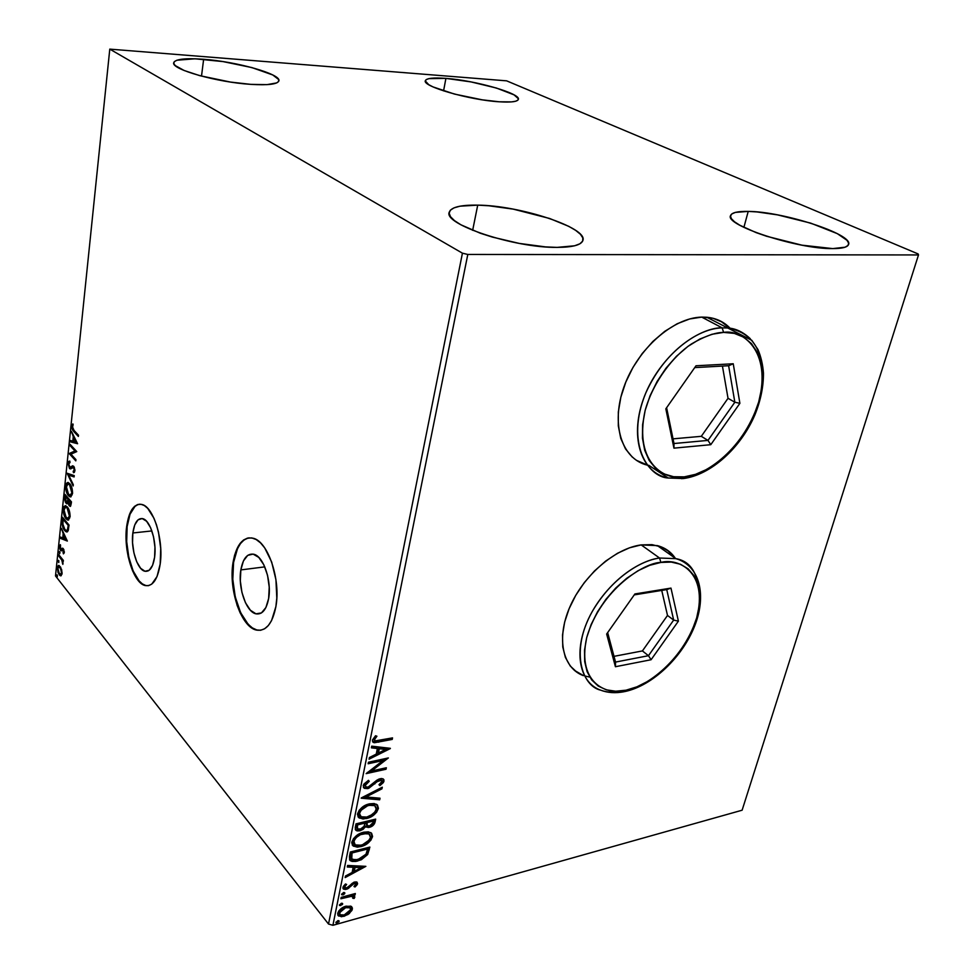 <?xml version="1.0" encoding="UTF-8"?>
<svg xmlns="http://www.w3.org/2000/svg" width="974" height="974" viewBox="0 0 974 974"><rect width="100%" height="100%" fill="white"/><g stroke="black" fill="none" stroke-linecap="round" stroke-linejoin="round"><path stroke-width="1.46" d="M132.841 532.973L151.883 530.927L132.841 532.973L134.753 524.925L138.028 519.848L142.18 518.545L146.599 521.273L150.593 527.677L153.527 536.784L154.951 547.181L154.61 557.225C153.003 567.306 149.752 571.981 144.858 571.239C137.273 569.802 130.65 548.484 132.841 532.973C134.388 522.648 137.699 517.876 142.776 518.679C150.24 520.165 156.924 541.678 154.61 557.225L152.589 565.322L149.205 570.253L145.004 571.275L140.633 568.305L136.75 561.852L133.925 552.891L132.549 542.774L132.841 532.973M240.846 569.912L264.782 566.868L240.846 569.912L243.439 560.927L247.737 555.363L253.118 554.109L258.792 557.42L263.869 564.859L267.546 575.33L269.226 587.176L268.641 598.511C266.426 609.712 262.201 614.813 255.943 613.827C246.105 611.94 237.778 587.395 240.846 569.912C242.976 558.37 247.311 553.159 253.837 554.267C263.491 556.264 271.892 581.028 268.641 598.511L265.89 607.557L261.422 612.926L255.967 613.827L250.367 610.211L245.448 602.699L241.942 592.436L240.322 580.954L240.846 569.912M249.149 537.818L249.137 537.818C241.26 539.572 236.073 547.765 233.577 562.424L233.042 562.497C236.292 544.563 243.013 536.479 253.191 538.245C267.996 541.374 280.962 579.652 275.885 606.619L276.799 598.097L275.934 579.7L271.673 562.022L264.709 547.912L260.557 542.908L256.199 539.547L251.791 537.928L247.518 538.098L243.524 540.022L239.957 543.602L234.624 555.058L233.042 562.497L232.238 570.703L233.103 588.259L237.072 605.219L240.079 612.707L243.622 619.16L251.828 627.999L256.199 630.02L260.521 630.288L264.624 628.778L268.361 625.515L271.563 620.596L275.885 606.619C272.44 623.737 265.963 631.566 256.442 630.081C241.175 627.232 228.379 589.44 233.042 562.497L233.577 562.424C228.914 589.367 241.722 627.159 256.99 629.995L260.849 630.239M139.428 504.191L139.416 504.191C133.085 505.64 128.982 513.115 127.131 526.605L126.632 526.654C128.982 510.632 134.108 503.254 142.009 504.495C153.478 506.821 163.802 540.071 160.186 564.056L160.722 548.472L158.518 532.315L156.485 524.852L153.929 518.205L147.731 508.367L144.335 505.543L140.913 504.252L137.602 504.544L134.534 506.383L131.807 509.67L129.53 514.272L126.632 526.654L126.194 541.678L126.937 549.506L128.288 557.177L132.598 570.922L138.552 580.906L141.863 583.974L145.26 585.569L148.608 585.618L151.761 584.108L157.021 576.584L160.186 564.056C157.691 579.506 152.699 586.677 145.223 585.557C133.475 583.365 123.308 550.553 126.632 526.654L127.131 526.605C123.808 550.505 133.974 583.304 145.735 585.496L148.206 585.703M729.976 328.348L720.663 321.14L729.976 328.348M722.684 322.272L712.895 318.255L701.743 317.11L706.832 317.256C716.28 318.157 724.096 321.87 730.256 328.396M674.897 557.98L667.324 550.103L674.897 557.98M669.613 551.856L661.614 547.023L652.02 544.649L641.184 544.904L657.401 545.623C665.059 547.68 671.025 551.893 675.311 558.272M445.909 78.383C475.105 80.392 520.968 93.504 518.351 99.36C517.486 101.734 511.07 102.538 499.09 101.783L482.13 99.811L454.481 94.076L433.065 86.93L428.743 84.689L425.309 80.952L426.271 79.576L428.974 78.626L445.909 78.383L471.051 81.913L496.423 88.037L514.029 94.843L518.338 98.678L517.864 100.152L515.611 101.235L511.618 101.893L499.09 101.783C469.638 100.066 422.119 86.357 425.334 80.745C426.368 78.249 433.223 77.457 445.909 78.383L443.572 90.886L445.909 78.383M748.215 211.407C783.035 211.492 853.735 234.344 848.561 244.523C847.526 247.226 842.242 248.589 832.746 248.601L801.919 245.168L766.623 236.268L756.165 232.628L739.79 225.225L734.481 221.768L731.352 218.651L730.5 215.997L731.876 213.89L735.419 212.393L748.215 211.407L756.956 211.93L777.556 214.877L810.66 223.119L837.311 233.638L846.966 240.286L848.634 243.11L848.013 245.448L845.103 247.201L832.746 248.601C797.584 249.234 724.108 225.006 730.585 215.558C731.766 212.588 737.647 211.212 748.215 211.407L743.893 227.38L748.215 211.407M477.723 205.137C519.836 205.441 587.87 227.697 582.927 240.383C581.417 244.961 572.809 247.299 557.116 247.384L545.61 246.909L519.337 243.427L492.503 237.12L480.316 233.236L460.933 224.811L454.481 220.635L450.512 216.715L449.136 213.196L450.341 210.201L454.03 207.852L460.008 206.184L477.723 205.137L488.765 205.757L513.249 209.13L549.628 218.48L568.767 226.345L575.695 230.388L580.455 234.296L582.817 237.924L582.647 241.138L579.883 243.804L574.587 245.789L557.116 247.384C514.516 247.993 443.158 224.239 449.233 212.247C451.035 207.218 460.532 204.857 477.723 205.137L472.658 230.327L477.723 205.137M203.639 59.28C236.938 61.642 281.145 74.121 278.893 80.793C277.712 84.227 268.337 85.42 250.768 84.361L230.509 82.072L199.84 75.68L184.123 70.493L175.21 65.55L173.749 63.407L174.334 61.618L176.915 60.218L194.995 58.793L222.973 61.581L251.901 67.583L272.769 74.961L278.649 79.491L278.686 81.378L276.713 82.912L266.986 84.641L250.768 84.361C217.117 82.327 170.949 69.239 173.713 62.762C175.235 59.122 185.206 57.965 203.639 59.28L201.508 76.13L203.639 59.28M918.117 253.934L506.626 80.842L109.782 49.126L462.431 253.179L328.518 924.034L55.506 575.951L109.782 49.126L462.431 253.179L467.8 254.458L918.494 254.945L742.115 810.21L332.913 925.3L467.8 254.458L918.494 254.945L918.117 253.934L506.626 80.842L109.782 49.126L55.506 575.951L328.518 924.034L332.913 925.3L742.115 810.21L918.494 254.945L918.117 253.934M350.786 906.137L344.784 906.575L338.842 910.848L337.722 913.271L337.941 915.329L341.545 916.741L347.986 914.525L351.955 910.386L352.418 908.158L351.565 906.587L346.05 906.161C342.044 907.232 339.269 909.606 337.722 913.271L338.599 916.023L343.98 916.327L349.264 913.6L352.344 909.229L350.786 906.137M341.168 897.358L340.888 898.771L351.395 896.336L352.905 896.798L352.734 898.223L354.098 898.478L354.743 896.518L352.978 895.483L355.06 894.923L355.34 893.523L341.168 897.358L340.888 898.771L350.482 896.372L352.734 896.664L352.734 898.223L354.098 898.478L354.804 897.285L352.978 895.483L355.06 894.923L355.34 893.523L341.168 897.358M357.592 883.747L356.776 882.03L353.866 882.225L348.095 887.204L345.892 888.008L344.723 886.79L346.622 884.453L345.466 883.99L343.262 886.486L343.055 888.605L345.064 889.506L347.608 888.885L354.207 883.442L355.851 884.002L353.976 886.498L355.023 886.997L357.227 884.636L356.934 882.955L354.366 886.194L355.023 886.997L357.592 883.747L357.056 882.188L354.426 882.054L346.671 887.898L345.064 887.764L344.723 886.79L346.622 884.453L345.466 883.99L342.933 887.411L343.518 889.104L346.464 889.286L354.207 883.442L355.839 884.295L353.976 886.498L355.023 886.997L354.353 886.194L356.934 882.955L357.592 883.747M349.447 856.377L349.69 860.054L351.931 861.418L355.839 861.442L361.378 859.713L367.673 854.515L369.864 847.088L350.323 852.019L349.447 856.377L350.506 860.833L357.543 861.089L367.673 854.515L369.864 847.088L350.323 852.019L349.447 856.377M356.009 823.858L355.291 829.471L357.093 830.907L359.942 830.798L363.107 829.337L365.579 826.573L368.221 827.523L372.372 826.001L374.503 823.663L375.672 819.122L356.009 823.858L355.242 827.669L356.18 830.53L359.942 830.798L365.579 826.573L369.377 827.34C372.458 826.561 374.369 824.71 375.124 821.8L375.672 819.122L356.009 823.858M361.244 797.949L379.69 799.8L380.018 798.193L366.017 796.963L381.966 788.818L382.295 787.199L361.184 798.193L379.69 799.8L380.018 798.193L366.017 796.963L381.966 788.818L382.295 787.199L361.244 797.949M368.135 763.762L382.989 760.548L366.151 773.636L386.021 769.253L386.337 767.756L371.544 771.006L388.37 757.942L368.452 762.24L368.135 763.762L382.989 760.548L366.151 773.636L386.021 769.253L386.337 767.756L371.544 771.006L388.37 757.942L368.452 762.24L368.135 763.762M379.263 740.654L374.917 740.788L374.698 739.047L376.926 736.222L375.538 735.747L372.433 740.033L372.75 741.944L374.369 742.76L392.218 739.424L392.534 737.89L375.112 740.91L374.503 739.583L376.926 736.222L375.538 735.747L372.433 740.033L373.395 742.48L392.218 739.424L392.534 737.89L379.263 740.654M647.174 465.109C621.753 458.912 610.491 424.384 623.993 386.824C637.215 349.252 672.815 317.634 701.743 317.11L689.665 318.961L677.149 323.77L664.718 331.355L652.884 341.448L642.158 353.623L633.003 367.368L625.807 382.1L620.852 397.173L618.332 411.978L618.307 425.882L620.755 438.361L625.515 448.917L632.37 457.183M583 675.323L574.307 670.282L583.389 675.652C562.643 668.067 556.081 638.567 569.79 607.106C583.304 575.634 614.886 548.362 641.184 544.904L629.533 547.802L617.516 553.269L605.645 561.109L594.42 571.02L584.315 582.586L575.756 595.321L569.108 608.701L564.64 622.13L562.509 635.072L562.777 646.992L565.407 657.438L570.228 665.985L577.046 672.377M390.367 748.324L371.691 746.157L371.362 747.837L377.376 748.531L376.244 754.107L369.402 757.529L369.061 759.196L390.318 748.58L371.691 746.157L371.362 747.837L377.376 748.531L376.244 754.107L369.402 757.529L369.061 759.196L390.367 748.324M363.217 785.714L364.422 788.368L368.72 788.331L377.851 781.124L380.797 780.064L382.064 781.331L378.971 784.715L379.933 785.616L383.476 782.451L383.926 779.699L381.723 778.506L378.569 779.212L368.123 787.102L365.981 786.931L365.25 785.385L369.243 781.331L368.476 780.332L363.935 784.046L363.217 785.714L364.337 788.331L367.782 788.611L377.206 781.623L381.528 780.247L382.027 781.55L378.971 784.715L379.933 785.616L384.048 781.111L383.123 778.859L380.164 778.676L376.999 780.113L368.123 787.102L366.029 786.955L365.287 785.141L369.243 781.331L368.476 780.332L363.217 785.714M369.414 803.842L364.02 806.034L359.236 810.185L357.458 814.532L358.858 817.722L363.058 818.988L368.294 818.026L373.639 815.153L376.67 812.17L378.399 808.237L377.474 805.06L374.199 803.538L369.414 803.842C363.801 805.096 359.856 808.383 357.58 813.692L359.369 818.075L366.492 818.55C372.129 817.283 376.074 813.984 378.326 808.664L376.451 804.256L369.414 803.842M363.606 832.21L358.249 834.438L353.501 838.577L351.748 842.863L353.136 845.968L357.312 847.149L361.622 846.418L366.114 844.421L370.851 840.27L372.555 836.386L371.618 833.281L368.367 831.833L363.606 832.21C358.03 833.525 354.11 836.8 351.858 842.035L353.477 846.187L360.733 846.662C366.334 845.335 370.254 842.047 372.482 836.8L370.753 832.6L363.606 832.21M365.871 866.349L347.608 865.448L347.292 867.006L353.185 867.286L352.125 872.485L345.478 876.028L345.161 877.574L365.871 866.349L347.608 865.448L347.292 867.006L353.185 867.286L352.125 872.485L345.478 876.028L345.161 877.574L365.871 866.349M343.445 892.537L341.631 894.607L342.97 894.887L344.577 893.828L344.784 892.805L343.445 892.537L341.813 894.802L344.833 893.28L343.445 892.537M341.265 903.3L339.463 905.37L342.398 904.566L342.604 903.555L341.265 903.3L339.634 905.54L342.653 904.018L341.265 903.3M337.747 920.686L335.957 922.743L338.879 921.915L339.086 920.929L337.747 920.686L336.115 922.914L339.135 921.38L337.747 920.686M61.63 569.571L59.256 565.602L58.416 565.444L57.344 567.148L58.075 572.749L60.546 575.829L62.007 574.112L61.63 569.571L58.89 565.444L57.283 567.623L59.219 574.83L60.461 575.804L62.068 573.662L61.63 569.571M58.72 554.632L58.598 555.789L62.019 560.476L62.86 564.384L62.555 560.72L63.237 561.572L63.359 560.415L58.72 554.632L58.598 555.789L61.727 559.892L62.86 564.384L62.555 560.72L63.237 561.572L63.359 560.415L58.72 554.632M64.004 552.575L63.054 552.684L64.138 553.098L64.321 551.893L63.103 548.484L61.143 549.458L60.412 548.788L60.364 544.649L59.463 546.56L60.12 549.677L61.338 550.894L63.2 549.896L63.395 553.865L64.296 552.428L63.298 548.691L62.531 548.179L60.668 549.19L60.364 544.649L59.487 546.28L60.571 550.383L61.338 550.894L62.884 549.665L63.395 553.865L64.089 552.55M62.202 520.932L63.371 528.419L65.635 531.475L67.437 531.804L69.044 525.071L62.567 517.352L62.202 520.932L62.945 520.859L62.202 520.932C62.007 525.29 62.847 528.505 64.722 530.574L66.463 531.938L68.168 530.806L69.044 525.071L62.567 517.352L62.202 520.932M64.941 494.342L64.601 499.175L65.441 502.28L66.914 503.838L67.997 502.742L69.044 505.579L70.518 506.334L71.479 501.914L64.941 494.342L64.625 497.446L66.086 503.266L66.829 503.814L67.997 502.742L70.006 506.395L71.479 501.914L64.941 494.342M67.121 473.242L73.16 485.965L73.294 484.65L68.691 475.129L74.109 476.931L74.243 475.604L67.121 473.242L73.16 485.965L73.294 484.65L68.691 475.129L74.109 476.931L74.243 475.604L67.121 473.242M69.982 445.556L74.937 450.962L69.154 453.531L75.802 460.86L75.935 459.631L70.968 454.164L76.776 451.595L70.116 444.327L69.982 445.556L70.968 445.252L69.982 445.556L74.937 450.962L69.154 453.531L75.802 460.86L75.935 459.631L70.968 454.164L76.776 451.595L70.116 444.327L69.982 445.556M74.024 430.423L72.6 428.183L72.88 423.897L71.796 426.137L72.38 429.692L78.37 436.449L78.504 435.208L74.024 430.423L72.49 426.856L72.88 423.897L71.796 426.137L73.829 431.592L78.37 436.449L78.504 435.208L74.024 430.423M77.603 443.73L71.455 431.348L73.269 436.644L72.806 441.173L70.505 440.516L70.371 441.855L77.603 443.73L71.455 431.348L73.269 436.644L72.806 441.173L70.505 440.516L70.371 441.855L77.603 443.73M67.985 463.027L69.738 468.652L70.98 468.774L72.867 467.24L73.732 467.751L74.231 470.284L73.184 471.282L73.488 472.694L74.365 472.353L74.961 470.101L73.951 466.643L72.6 465.803L69.897 467.423L68.655 464.196L70.031 462.431L69.799 461.067L68.46 461.53L67.985 463.027L68.874 462.967L67.985 463.027L69.422 468.372L70.152 468.871L73.586 467.557L74.255 470.101L73.184 471.282L73.488 472.694L74.937 470.88L73.683 466.303L72.6 465.803L69.994 467.459L68.679 463.697L70.031 462.431L69.799 461.067L67.985 463.027M69.678 483.591L67.876 482.434L66.244 483.469L65.708 488.802L67.876 494.95L70.871 496.874L72.6 492.844L71.26 486.196L68.192 482.495L65.648 485.758C65.648 490.312 66.585 493.623 68.448 495.705L70.031 496.886L72.551 493.575C72.514 488.972 71.565 485.649 69.678 483.591M67.255 506.87L65.465 505.652L63.858 506.638L63.322 511.898L65.465 518.058L68.436 520.067L70.128 516.488L68.825 509.487L65.708 505.713L63.261 508.878C63.261 513.383 64.187 516.707 66.037 518.825L67.669 520.067L70.091 516.841C70.067 512.287 69.117 508.964 67.255 506.87M67.352 541.069L61.423 528.371L63.188 533.703L62.738 537.989L60.534 537.064L60.4 538.342L67.352 541.069L61.423 528.371L63.188 533.703L62.738 537.989L60.534 537.064L60.4 538.342L67.352 541.069M59.536 551.515L58.915 552.307L59.718 553.646L59.718 551.795L58.915 551.832L59.597 553.646L59.536 551.515M58.623 560.403L58.002 561.182L58.793 562.522L58.793 560.683L58.002 560.707L58.684 562.522L58.623 560.403M57.137 574.794L56.504 575.305L57.308 576.9L57.308 575.074L56.516 575.074L57.198 576.912L57.137 574.794M355.9 881.86L356.934 882.955L356.934 882.115M574.343 670.307L576.657 672.048L574.343 670.307M636.339 460.276L647.004 464.89L636.339 460.276M636.387 460.312L640.575 462.626L636.387 460.312M78.48 435.475L74.791 431.531L73.829 431.592L74.791 431.531L73.367 429.668L78.48 435.475M72.697 426.076L71.796 426.137L72.697 426.076M72.782 425.906L73.16 424.64L72.782 425.906M77.53 443.572L70.371 441.855L71.321 441.794L71.431 440.784L71.321 441.794L77.53 443.572M73.574 441.125L72.806 441.173L73.574 441.125M74.097 437.898L74.207 436.876L74.097 437.898M74.061 436.596L73.269 436.644L74.061 436.596M72.1 432.639L71.309 432.7L72.1 432.639M75.972 442.074L73.549 441.38L73.902 437.91L74.694 437.862L73.902 437.91L75.972 442.074L76.763 442.026L73.549 441.38L73.902 437.91L75.972 442.074M75.911 459.85L70.116 453.47L69.154 453.531L75.887 450.889L74.937 450.962L75.887 450.889L70.944 445.483L75.887 450.889L70.116 453.47L75.911 459.85M69.763 461.128L68.959 462.82L69.799 461.104M71.199 467.41L72.916 466.132M74.134 471.209L74.377 472.341L74.134 471.209L73.184 471.282L74.913 470.88M74.961 470.04L74.255 470.101L74.961 470.04M74.414 467.496L73.586 467.557L74.414 467.496M71.005 468.762L69.422 468.372L70.371 468.287L69.751 467.337L71.005 468.762M72.161 466.85L71.37 467.362M74.146 476.554L68.691 475.129L74.146 476.554M68.898 475.117L68.156 473.583L68.898 475.117M70.031 496.886L71.029 496.813L68.448 495.705L69.398 495.62L68.606 494.524L70.615 496.655M66.439 485.685L65.648 485.758L66.439 485.685M67.255 483.287L66.707 484.857L68.119 482.471M68.436 483.895L70.505 484.723L68.436 483.895M71.906 495.084L70.798 495.352L72.113 494.865M71.869 492.844L69.848 495.437L68.582 494.5L66.317 486.476L68.338 483.908L70.505 484.723L69.556 484.808L71.869 492.844L72.6 492.783L70.238 495.498L67.669 493.161L66.269 487.682L67.644 483.908L69.324 484.553L70.895 487.024L71.869 492.844M67.535 503.619L66.086 503.266L67.023 503.181L66.439 502.292L67.535 503.619M65.38 497.385L64.625 497.446L65.38 497.385M65.672 496.29L65.782 495.303L65.672 496.29M68.789 499.638L67.839 499.723L68.789 499.638M67.06 502.389L68.436 501.683L66.208 502.073L65.489 496.302L66.427 496.216L68.85 499.029L67.9 499.114L67.571 501.537L68.448 501.464L66.208 502.073L65.489 496.302L67.9 499.114L68.85 499.029L66.427 496.216L65.489 496.302L67.9 499.114L67.316 502.146M70.079 504.946L71.065 504.836M69.519 499.808L71.467 502.06L69.519 499.808L68.57 499.893L69.519 499.808M70.676 502.328L70.542 503.582L71.309 503.509L69.349 504.617L68.57 499.893L71.443 502.267L70.676 502.328L70.189 504.861L69.349 504.617L68.57 499.893L70.676 502.328M67.669 520.067L68.655 519.982L66.037 518.825L66.987 518.728L66.281 517.766L68.18 519.787M64.053 508.805L63.261 508.878L64.053 508.805M64.856 506.456L64.308 508.038L65.708 505.713M66.183 507.028L67.985 507.88L65.989 507.101M69.471 518.29L68.424 518.533L69.665 518.071M69.422 516.098L67.474 518.631L66.171 517.644L63.919 509.621L65.867 507.113L68.046 507.978L67.133 508.063L69.422 516.098L70.152 516.037L67.815 518.667L65.258 516.269L63.882 510.802L65.234 507.113L66.658 507.576L68.448 510.303L69.422 516.098M63.298 519.312L63.395 518.338L63.298 519.312M67.401 531.828L64.722 530.574L65.66 530.477L64.99 529.564L67.401 531.828M66.938 530.404L68.241 529.99M64.041 519.239L69.032 525.169L64.041 519.239L63.103 519.325L69.008 525.388L68.241 525.461L68.923 526.167L68.168 526.24L67.62 529.442L68.533 529.345L66.256 530.477L64.844 529.393L62.811 523.951L63.103 519.325L64.041 519.239M67.182 540.704L60.4 538.342L61.411 537.429L61.338 538.232L67.182 540.704M63.493 537.916L62.738 537.989L63.493 537.916M63.98 534.982L64.077 534.044L63.98 534.982M63.882 533.63L63.188 533.703L63.882 533.63M61.995 529.576L61.301 529.649L61.995 529.576M65.782 539.267L63.456 538.293L63.797 535.006L64.491 534.933L63.797 535.006L65.782 539.267L66.475 539.194L63.456 538.293L63.797 535.006L65.782 539.267M64.321 551.734L63.712 551.795L64.321 551.734M63.919 549.811L63.2 549.896L63.919 549.811M61.837 550.614L60.571 550.383L61.508 550.286L60.997 549.458L61.837 550.614M60.266 546.195L59.487 546.28L60.266 546.195M60.437 545.988L60.583 545.379L60.437 545.988M62.08 549.36L61.143 549.458L62.689 548.715M63.785 549.555L62.884 549.665M59.974 552.757L59.84 552.112L59.974 552.757M59.694 551.747L58.915 551.832L59.694 551.747M63.347 560.634L62.555 560.72L63.347 560.634M63.127 563.13L62.421 563.216L63.127 563.13M63.079 560.659L61.727 559.892L62.665 559.794L61.082 557.627L60.157 557.725L61.082 557.627L59.524 555.691L58.598 555.789L59.536 555.643L63.079 560.659M58.769 560.61L58.002 560.707L58.769 560.61M61.265 575.658L59.219 574.83L60.145 574.721L59.706 574.088L61.265 575.658M58.014 567.538L57.283 567.623L58.014 567.538M59.645 566.661L60.278 566.831M60.826 574.38L61.52 574.343M61.496 572.931L60.303 574.441L59.329 573.674L57.843 568.329L59 566.795L60.778 567.44L59.974 567.525L62.117 572.858L60.595 574.453L58.744 572.736L57.819 569.108L58.574 566.807L60.571 568.475L61.496 572.931M60.558 567.051L59.414 566.746M57.271 574.989L56.516 575.074L57.271 574.989M68.241 525.461L67.364 529.978L66.342 530.501L64.844 529.393L62.908 524.852L63.103 519.325L68.241 525.461M467.8 254.458L332.913 925.3L328.518 924.034L462.431 253.179L467.8 254.458M391.633 738.085L392.218 739.424L391.499 738.682L378.034 741.482L378.74 742.225L378.034 741.482L372.555 741.652L377.084 741.677L391.633 738.085M374.211 740.033L373.882 738.56L375.854 735.857L374.296 737.756L375.002 738.511L374.296 737.756L373.797 738.84L374.552 740.325M388.955 748.166L369.316 757.967L388.955 748.166M376.682 747.776L377.376 748.531L371.484 747.18L376.682 747.776M384.852 748.714L378.594 747.995L377.729 752.269L378.423 753.024L377.729 752.269L378.594 747.995L385.558 749.469L378.423 753.024L379.3 748.75L385.558 749.469L384.852 748.714M386.508 758.344L370.838 770.251L371.544 771.006L370.838 770.251L386.508 758.344M385.436 767.95L386.021 769.253L385.327 768.498L367.308 772.467L385.436 767.95M382.283 759.805L382.989 760.548L382.283 759.805L368.33 762.812L382.283 759.805M364.921 785.86L364.812 783.766L368.403 780.381L369.243 781.331L368.549 780.564L364.605 784.374L365.36 786.201M383.208 778.908L384.048 781.111L383.342 780.357L379.239 784.849L379.933 785.616L379.044 784.667L382.782 781.696L383.354 779.297M381.358 780.174L379.239 779.395L379.945 780.15L379.239 779.395L376.5 780.868L377.206 781.623L376.5 780.868L374.162 783.157L374.856 783.924L374.162 783.157L367.088 787.844L367.782 788.611L363.387 787.394L366.163 787.99L368.976 787.175L377.839 779.931L381.224 779.857M381.345 787.686L381.966 788.818L381.272 788.063L365.335 796.196L366.017 796.963L365.335 796.196L381.345 787.686M379.19 798.12L379.69 799.8L378.996 799.033L362.011 797.548L378.996 799.033L379.19 798.12M358.176 816.942L362.377 818.209L369.426 816.529L376.463 810.721L377.705 807.47L377.121 804.731L377.632 807.896C375.38 813.217 371.447 816.504 365.81 817.77L366.492 818.55L365.81 817.77L357.994 816.796M359.248 814.824L358.943 812.377L359.71 815.445M375.233 805.961L374.065 804.865L368.428 804.548L369.122 805.315L368.428 804.548C363.947 805.535 360.794 808.14 358.943 812.377L359.625 813.156C361.476 808.919 364.641 806.302 369.122 805.315L374.747 805.632L376.305 809.199C374.442 813.448 371.264 816.066 366.796 817.076L361.111 816.772L358.943 812.377L359.869 810.161L362.73 807.215L367.003 804.95L371.204 804.207L374.893 805.522M374.783 819.341L375.124 821.8L374.43 821.033C373.687 823.943 371.776 825.782 368.696 826.561L369.377 827.34L365.177 826.11L368.111 826.683L371.557 825.307L373.821 822.896L374.783 819.341M356.265 830.091L360.855 829.458L364.897 825.794L365.579 826.573L364.897 825.794L359.26 830.018L359.942 830.798L359.26 830.018L355.656 829.836M357.008 828.229L356.606 826.451M356.728 825.745L357.068 824.053L364.398 822.287L365.08 823.067L364.215 826.183L360.234 829.337L357.896 829.166L356.728 825.733L357.348 828.533M366.857 825.063L366.407 821.8L372.689 820.291L373.371 821.058L373.054 822.58L369.645 825.891L367.405 825.769L366.261 822.543L366.942 823.322L367.088 822.58L366.407 821.8L366.261 822.543M366.553 824.868L366.151 823.225M367.088 822.58L373.371 821.058L372.689 820.291L366.407 821.8L367.088 822.58L373.371 821.058L372.336 824.248L369.645 825.891L367.235 825.648L367.088 822.58M357.397 826.512L357.068 824.053L357.397 826.512L357.738 824.832L365.08 823.067L364.398 822.287L357.068 824.053L357.738 824.832L365.08 823.067L363.899 826.743L361.391 828.923L357.689 829.008L357.397 826.512M371.35 833.026L371.8 836.033C369.572 841.268 365.664 844.555 360.063 845.882L360.733 846.662L360.063 845.882L352.223 844.982M352.466 845.176L358.322 846.223L365.433 843.642L370.631 838.809L371.873 835.607L371.411 833.111M353.525 843.082L353.16 841.025L354.146 838.504L358.359 834.645L365.384 832.502L369.45 834.255L368.367 833.184L362.632 832.88C358.188 833.914 355.047 836.52 353.221 840.696L354.207 843.874M370.473 837.36C368.622 841.548 365.481 844.166 361.037 845.225L355.254 844.921L353.891 841.475C355.717 837.299 358.858 834.694 363.314 833.659L362.632 832.88L363.314 833.659L369.049 833.963L370.473 837.36L369.097 840.124L362.462 844.787L358.274 845.615L355.279 844.945L353.83 842.778L354.366 840.087L356.362 837.47L360.453 834.657L367.332 833.367L369.743 834.511L370.473 837.36M368.988 847.319L369.28 849.912L368.61 849.133L366.991 853.735L367.673 854.515L366.991 853.735L356.874 860.298L357.543 861.089L356.874 860.298L349.569 859.847L355.169 860.651L362.34 858.057L366.991 853.735L368.988 847.319M351.529 858.544L350.92 857.753M351.066 853.711L351.736 854.502L352.052 852.956L351.383 852.165L366.906 848.244L351.383 852.165L350.786 857.437L351.456 858.228L351.383 852.165L352.052 852.956L367.588 849.024L365.993 854.222L357.835 859.652L352.393 859.482L350.786 857.437L350.883 854.685M367.588 849.024L366.906 848.244L367.588 849.024L365.993 854.222L362.291 857.814L355.534 860.054L351.748 858.849L352.052 852.956L367.588 849.024M350.786 857.437L351.602 858.605M364.264 866.263L345.417 876.283L364.264 866.263M352.527 866.495L353.185 867.286L352.527 866.495L347.45 866.251L352.527 866.495M360.514 866.884L354.402 866.592L353.586 870.561L354.256 871.365L353.586 870.561L354.402 866.592L355.06 867.384L354.402 866.592L360.514 866.884L361.184 867.676L354.256 871.365L355.06 867.384L361.184 867.676L360.514 866.884M355.108 882.968L352.198 883.321L352.856 884.124L352.198 883.321L350.445 885.123L351.103 885.926L350.445 885.123L348.095 887.436L348.753 888.239L348.095 887.436L345.807 888.483L346.464 889.286L345.807 888.483L342.958 888.361L346.951 888.081L352.527 883.101L354.95 882.785M345.514 884.015L344.066 885.987L344.406 886.961L344.163 885.658L345.514 884.015M344.175 892.464L344.833 893.28L344.175 892.464L342.312 894.071L342.97 894.887L341.582 894.144L344.175 892.464M354.475 893.767L355.06 894.923L354.402 894.12L352.32 894.68L352.978 895.483L352.32 894.68L354.475 893.767M354.146 895.873L354.804 897.285L354.146 896.482L353.44 897.675L354.098 898.478L353.099 897.614L354.146 895.873M352.442 896.311L349.824 895.569L350.482 896.372L349.824 895.569L345.015 896.664L345.66 897.468L345.015 896.664L341.095 897.724L349.532 895.605L352.247 895.995M342.008 903.215L342.653 904.018L342.008 903.215L340.145 904.809L340.79 905.625L339.415 904.883L341.996 903.215M351.297 909.582L351.553 906.575L352.344 909.229L351.687 908.425L348.607 912.784L349.264 913.6L348.607 912.784L343.323 915.523L343.98 916.327L343.323 915.523L337.844 915.122L340.218 915.913L343.992 915.317L347.986 913.271L350.701 910.617M338.94 911.53L341.314 908.596L345.1 906.745L338.818 911.981L339.463 912.784L345.758 907.549L349.922 907.78L350.616 909.704L344.248 914.951L340.169 914.781L338.757 912.407M349.264 906.964L349.922 907.78L349.264 906.964L345.1 906.745L345.758 907.549L345.1 906.745L346.233 906.502M346.951 906.429L349.727 907.403M338.514 920.6L339.135 921.38L338.514 920.6M338.477 920.6L336.639 922.171L337.284 922.987L335.908 922.244L338.477 920.6M378.423 753.024L379.3 748.75L385.558 749.469L378.423 753.024M366.796 817.076L362.742 817.332L360.185 815.981L359.564 813.497L360.977 810.356L367.685 805.717L371.885 804.974L375.075 805.851L376.39 808.53L374.917 811.999L372.506 814.386L366.796 817.076M354.256 871.365L355.06 867.384L361.184 867.676L354.256 871.365M344.248 914.951L341.582 915.243L339.683 914.294L340.352 910.982L345.283 907.695L349.946 907.792L350.652 909.485L349.69 911.518L344.248 914.951M138.101 504.495L135.033 506.334L130.029 514.223L127.131 526.605L126.693 541.617L128.787 557.116L133.097 570.861L139.051 580.833L142.374 583.913L145.771 585.508M248.066 538.038L244.072 539.949L240.505 543.529L237.51 548.618L233.577 562.424L232.798 579.335L235.258 596.904L240.615 612.634L248.127 624.249L252.376 627.913L256.746 629.934M750.26 338.672C742.858 331.781 735.187 328.226 727.261 327.982L722.16 327.873L723.621 332.39C741.981 329.163 772.224 350.53 758.709 401.933C742.505 453.154 700.793 477.175 684.223 476.87L695.485 474.35L706.954 469.31L718.215 461.944L728.869 452.545L738.56 441.429L746.948 428.998L753.754 415.679L758.709 401.933L761.631 388.236L762.386 375.075L760.913 362.949L757.236 352.32L751.453 343.615L743.734 337.211L734.335 333.4L723.621 332.39L711.994 334.265L699.929 339.001L687.9 346.427L676.443 356.277L666.033 368.111L657.109 381.467L650.06 395.761L645.165 410.371L642.609 424.701L642.45 438.166L644.691 450.219L649.159 460.41L655.672 468.384L663.915 473.875L673.57 476.724L684.223 476.87L681.812 478.733L684.223 476.87C666.861 481.119 633.197 464.61 645.165 410.371C653.311 381.248 673.57 355.827 691.333 344.029C704.409 336.334 715.172 332.451 723.621 332.39L722.16 327.873C706.187 327.008 667.738 344.37 645.75 393.07C625.089 443.243 648.294 477.236 668.201 478.003C641.829 473.218 629.533 438.738 643.023 400.192C656.196 361.622 692.721 328.555 722.16 327.873L701.743 317.11L722.16 327.873L727.261 327.982C752.318 332.231 763.981 350.25 762.252 382.027M681.203 478.465L668.201 478.003L681.203 478.465M696.008 365.774L733.239 363.765L739.887 403.333L710.776 444.692L673.947 448.15L665.826 408.837L696.008 365.774L665.826 408.837L673.947 448.15L673.996 443.523L666.606 407.716L673.996 443.523L673.947 448.15L710.776 444.692L707.988 440.406L701.292 436.328L728.028 398.317L722.428 366.078L728.028 398.317L734.846 402.225L728.028 398.317L701.292 436.328L707.988 440.406L673.996 443.523L707.988 440.406L710.776 444.692L739.887 403.333L734.846 402.225L707.988 440.406L734.846 402.225L739.887 403.333L733.239 363.765L696.008 365.774M694.73 367.6L728.625 365.737L734.846 402.225L728.625 365.737L733.239 363.765L728.625 365.737L694.73 367.6M673.034 438.848L701.292 436.328L673.034 438.848M659.556 558.029C644.971 559.563 614.302 573.905 592.277 611.477C570.192 650.328 581.734 685.952 600.568 690.14C579.81 682.677 573.442 653.03 587.432 621.229C601.238 589.416 633.149 561.694 659.556 558.029L641.184 544.904L659.556 558.029L675.81 558.638L659.556 558.029L660.896 562.424L659.556 558.029M624.346 691.674L626.051 690.189C609.261 695.728 576.304 685.185 586.701 637.593C600.848 588.953 644.922 562.375 660.896 562.424L649.658 565.322L638.08 570.703L626.611 578.373L615.738 588.028L605.938 599.278L597.61 611.635L591.108 624.59L586.701 637.593L584.534 650.108L584.692 661.614L587.115 671.683L591.681 679.913L598.158 686.025L606.278 689.823L615.702 691.223L626.051 690.189L636.935 686.816L647.954 681.252L658.728 673.716L668.87 664.487L678.038 653.907L685.903 642.341L692.185 630.19L696.678 617.881L699.174 605.84L699.588 594.505L697.859 584.315L694.024 575.658L688.18 568.877L680.522 564.275L671.305 562.083L660.896 562.424C678.598 557.627 708.548 572.408 696.678 617.881C682.165 663.513 642.134 688.667 626.051 690.189L624.346 691.674L623.323 691.211C614.911 692.952 607.313 692.587 600.568 690.14C607.679 692.879 615.605 693.391 624.31 691.674M634.902 593.957L670.976 588.101L678.403 621.156L651.082 659.739L615.422 666.727L606.656 634.025L634.902 593.957L606.656 634.025L615.422 666.727L615.544 662.077L607.654 632.589L615.544 662.077L615.422 666.727L651.082 659.739L648.465 655.697L642.414 650.924L667.507 615.458L661.736 590.414L667.507 615.458L673.667 620.085L667.507 615.458L642.414 650.924L648.465 655.697L615.544 662.077L648.465 655.697L651.082 659.739L678.403 621.156L673.667 620.085L648.465 655.697L673.667 620.085L678.403 621.156L670.976 588.101L634.902 593.957M585.143 676.041L589.745 677.088M625.892 690.627L634.804 687.644M699.356 604.27C700.196 576.632 692.344 561.414 675.81 558.638L657.401 545.623M634.244 594.895L666.74 589.599L673.667 620.085L666.74 589.599L670.976 588.101L666.74 589.599L634.244 594.895M614.01 656.342L642.414 650.924L614.01 656.342M148.352 570.813L144.858 571.239M261.202 613.06L255.943 613.827M706.82 317.256L751.831 340.34L757.942 349.52C760.974 356.63 762.8 364.495 763.458 373.115C763.531 386.629 760.682 400.533 754.911 414.839C740.861 447.772 710.874 475.166 682.981 478.599M70.152 468.871L70.907 468.811M68.338 483.908L69.288 483.822M65.867 507.113L66.816 507.028M66.463 531.938L67.389 531.841M60.461 575.804L61.167 575.719M59 566.795L59.938 566.685M373.395 742.48L372.689 741.725M381.528 780.247L380.834 779.492M364.337 788.331L363.655 787.564M359.369 818.075L358.688 817.296M374.747 805.632L374.065 804.865M366.2 827.157L365.518 826.378M356.18 830.53L355.51 829.751M353.477 846.187L352.795 845.408M369.049 833.963L368.367 833.184M350.506 860.833L349.836 860.042M355.571 883.552L354.913 882.748M343.518 889.104L342.982 888.446M352.734 896.664L352.077 895.861M338.599 916.023L337.954 915.207M648.745 465.292L668.201 478.003M625.15 691.503C652.763 685.513 682.25 657.219 694.535 626.319C706.893 595.528 700.05 565.565 675.81 558.638"/></g></svg>
